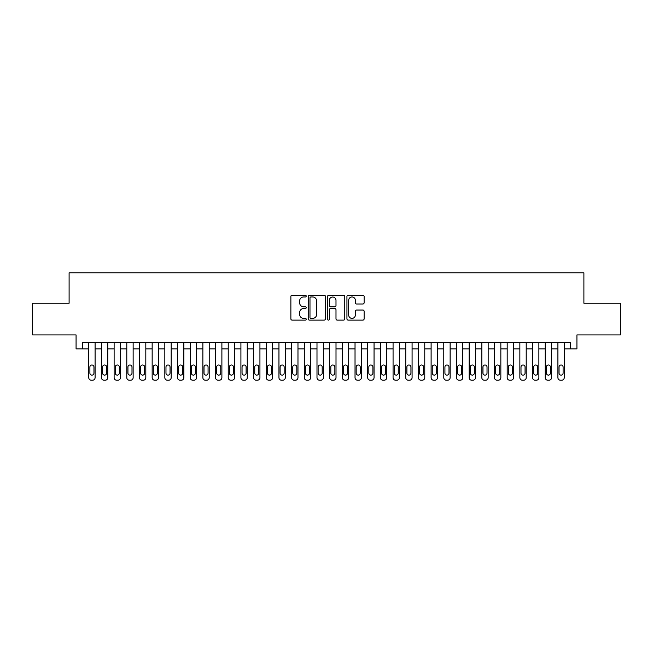 <?xml version="1.0" encoding="UTF-8"?>
<svg xmlns="http://www.w3.org/2000/svg" width="653" height="653" viewBox="0 0 653 653"><rect width="100%" height="100%" fill="white"/><g stroke="black" fill="none" stroke-linecap="round" stroke-linejoin="round"><path stroke-width="0.98" d="M306.216 296.095A0.873 0.873 0 0 0 305.343 295.221L292.12 295.221A1.241 1.241 0 0 0 290.871 296.47L290.871 318.868A1.241 1.241 0 0 0 292.12 320.117L305.343 320.117A0.873 0.873 0 0 0 306.216 319.244A0.873 0.873 0 0 0 305.343 318.378L303.629 318.378A3.983 3.983 0 0 1 299.645 314.395L299.645 312.526A3.983 3.983 0 0 1 303.629 308.543L305.343 308.543A0.873 0.873 0 0 0 306.216 307.669A0.873 0.873 0 0 0 305.343 306.796L303.629 306.796A3.983 3.983 0 0 1 299.645 302.821L299.645 300.951A3.983 3.983 0 0 1 303.629 296.968L305.343 296.968A0.873 0.873 0 0 0 306.216 296.095M362.872 303.996A1.241 1.241 0 0 0 364.121 302.755L364.121 296.47A1.241 1.241 0 0 0 362.872 295.221L348.188 295.221A1.241 1.241 0 0 0 346.939 296.47L346.939 318.868A1.241 1.241 0 0 0 348.188 320.117L362.872 320.117A1.241 1.241 0 0 0 364.121 318.868L364.121 311.277A1.241 1.241 0 0 0 362.872 310.036L356.587 310.036A1.241 1.241 0 0 0 355.346 311.277L355.346 315.048A3.33 3.33 0 0 1 352.016 318.378A3.33 3.33 0 0 1 348.686 315.048L348.686 300.298A3.33 3.33 0 0 1 352.016 296.968A3.33 3.33 0 0 1 355.346 300.298L355.346 302.755A1.241 1.241 0 0 0 356.587 303.996L362.872 303.996M570.583 348.882L576.925 348.882L576.925 334.932L620.35 334.932L620.35 303.237L583.896 303.237L583.896 272.799L69.104 272.799L69.104 303.237L32.65 303.237L32.65 334.932L76.075 334.932L76.075 348.882L88.759 348.882L88.759 377.663A2.539 2.539 0 0 0 91.289 380.201L92.563 380.201A2.539 2.539 0 0 0 95.093 377.663L95.093 348.882L101.435 348.882L101.435 377.663A2.539 2.539 0 0 0 103.974 380.201L105.239 380.201A2.539 2.539 0 0 0 107.778 377.663L107.778 348.882L114.12 348.882L114.12 377.663A2.539 2.539 0 0 0 116.65 380.201L117.924 380.201A2.539 2.539 0 0 0 120.454 377.663L120.454 348.882L126.796 348.882L126.796 377.663A2.539 2.539 0 0 0 129.335 380.201L130.6 380.201A2.539 2.539 0 0 0 133.139 377.663L133.139 348.882L139.473 348.882L139.473 377.663A2.539 2.539 0 0 0 142.011 380.201L143.276 380.201A2.539 2.539 0 0 0 145.815 377.663L145.815 348.882L152.157 348.882L152.157 377.663A2.539 2.539 0 0 0 154.688 380.201L155.961 380.201A2.539 2.539 0 0 0 158.491 377.663L158.491 348.882L164.834 348.882L164.834 377.663A2.539 2.539 0 0 0 167.372 380.201L168.637 380.201A2.539 2.539 0 0 0 171.176 377.663L171.176 348.882L177.518 348.882L177.518 377.663A2.539 2.539 0 0 0 180.048 380.201L181.322 380.201A2.539 2.539 0 0 0 183.852 377.663L183.852 348.882L190.194 348.882L190.194 377.663A2.539 2.539 0 0 0 192.733 380.201L193.998 380.201A2.539 2.539 0 0 0 196.537 377.663L196.537 348.882L202.871 348.882L202.871 377.663A2.539 2.539 0 0 0 205.409 380.201L206.674 380.201A2.539 2.539 0 0 0 209.213 377.663L209.213 348.882L215.555 348.882L215.555 377.663A2.539 2.539 0 0 0 218.086 380.201L219.359 380.201A2.539 2.539 0 0 0 221.889 377.663L221.889 348.882L228.232 348.882L228.232 377.663A2.539 2.539 0 0 0 230.77 380.201L232.035 380.201A2.539 2.539 0 0 0 234.574 377.663L234.574 348.882L240.916 348.882L240.916 377.663A2.539 2.539 0 0 0 243.447 380.201L244.72 380.201A2.539 2.539 0 0 0 247.25 377.663L247.25 348.882L253.593 348.882L253.593 377.663A2.539 2.539 0 0 0 256.131 380.201L257.396 380.201A2.539 2.539 0 0 0 259.935 377.663L259.935 348.882L266.269 348.882L266.269 377.663A2.539 2.539 0 0 0 268.807 380.201L270.073 380.201A2.539 2.539 0 0 0 272.611 377.663L272.611 348.882L278.953 348.882L278.953 377.663A2.539 2.539 0 0 0 281.484 380.201L282.757 380.201A2.539 2.539 0 0 0 285.288 377.663L285.288 348.882L291.63 348.882L291.63 377.663A2.539 2.539 0 0 0 294.168 380.201L295.434 380.201A2.539 2.539 0 0 0 297.972 377.663L297.972 348.882L304.314 348.882L304.314 377.663A2.539 2.539 0 0 0 306.845 380.201L308.118 380.201A2.539 2.539 0 0 0 310.648 377.663L310.648 348.882L316.991 348.882L316.991 377.663A2.539 2.539 0 0 0 319.529 380.201L320.794 380.201A2.539 2.539 0 0 0 323.333 377.663L323.333 348.882L329.667 348.882L329.667 377.663A2.539 2.539 0 0 0 332.206 380.201L333.471 380.201A2.539 2.539 0 0 0 336.009 377.663L336.009 348.882L342.352 348.882L342.352 377.663A2.539 2.539 0 0 0 344.882 380.201L346.155 380.201A2.539 2.539 0 0 0 348.686 377.663L348.686 348.882L355.028 348.882L355.028 377.663A2.539 2.539 0 0 0 357.566 380.201L358.832 380.201A2.539 2.539 0 0 0 361.37 377.663L361.37 348.882L367.712 348.882L367.712 377.663A2.539 2.539 0 0 0 370.243 380.201L371.516 380.201A2.539 2.539 0 0 0 374.047 377.663L374.047 348.882L380.389 348.882L380.389 377.663A2.539 2.539 0 0 0 382.927 380.201L384.193 380.201A2.539 2.539 0 0 0 386.731 377.663L386.731 348.882L393.065 348.882L393.065 377.663A2.539 2.539 0 0 0 395.604 380.201L396.869 380.201A2.539 2.539 0 0 0 399.407 377.663L399.407 348.882L405.75 348.882L405.75 377.663A2.539 2.539 0 0 0 408.28 380.201L409.553 380.201A2.539 2.539 0 0 0 412.084 377.663L412.084 348.882L418.426 348.882L418.426 377.663A2.539 2.539 0 0 0 420.965 380.201L422.23 380.201A2.539 2.539 0 0 0 424.768 377.663L424.768 348.882L431.111 348.882L431.111 377.663A2.539 2.539 0 0 0 433.641 380.201L434.914 380.201A2.539 2.539 0 0 0 437.445 377.663L437.445 348.882L443.787 348.882L443.787 377.663A2.539 2.539 0 0 0 446.325 380.201L447.591 380.201A2.539 2.539 0 0 0 450.129 377.663L450.129 348.882L456.463 348.882L456.463 377.663A2.539 2.539 0 0 0 459.002 380.201L460.267 380.201A2.539 2.539 0 0 0 462.806 377.663L462.806 348.882L469.148 348.882L469.148 377.663A2.539 2.539 0 0 0 471.678 380.201L472.952 380.201A2.539 2.539 0 0 0 475.482 377.663L475.482 348.882L481.824 348.882L481.824 377.663A2.539 2.539 0 0 0 484.363 380.201L485.628 380.201A2.539 2.539 0 0 0 488.166 377.663L488.166 348.882L494.509 348.882L494.509 377.663A2.539 2.539 0 0 0 497.039 380.201L498.312 380.201A2.539 2.539 0 0 0 500.843 377.663L500.843 348.882L507.185 348.882L507.185 377.663A2.539 2.539 0 0 0 509.724 380.201L510.989 380.201A2.539 2.539 0 0 0 513.527 377.663L513.527 348.882L519.861 348.882L519.861 377.663A2.539 2.539 0 0 0 522.4 380.201L523.665 380.201A2.539 2.539 0 0 0 526.204 377.663L526.204 348.882L532.546 348.882L532.546 377.663A2.539 2.539 0 0 0 535.076 380.201L536.35 380.201A2.539 2.539 0 0 0 538.88 377.663L538.88 348.882L545.222 348.882L545.222 377.663A2.539 2.539 0 0 0 547.761 380.201L549.026 380.201A2.539 2.539 0 0 0 551.565 377.663L551.565 348.882L557.907 348.882L557.907 377.663A2.539 2.539 0 0 0 560.437 380.201L561.711 380.201A2.539 2.539 0 0 0 564.241 377.663L564.241 348.882L570.583 348.882L570.583 342.539L82.417 342.539L82.417 348.882M325.414 296.47A1.241 1.241 0 0 0 324.166 295.221L309.481 295.221A1.241 1.241 0 0 0 308.232 296.47L308.232 318.868A1.241 1.241 0 0 0 309.481 320.117L324.166 320.117A1.241 1.241 0 0 0 325.414 318.868L325.414 296.47M328.834 295.221L343.519 295.221A1.241 1.241 0 0 1 344.768 296.47L344.768 318.868A1.241 1.241 0 0 1 343.519 320.117L337.234 320.117A1.241 1.241 0 0 1 335.993 318.868L335.993 309.783A1.241 1.241 0 0 0 334.744 308.543L330.573 308.543A1.241 1.241 0 0 0 329.332 309.783L329.332 319.244A0.873 0.873 0 0 1 328.459 320.117A0.873 0.873 0 0 1 327.586 319.244L327.586 296.47A1.241 1.241 0 0 1 328.834 295.221M310.852 296.968A0.873 0.873 0 0 0 309.979 297.841L309.979 317.505A0.873 0.873 0 0 0 310.852 318.378L312.656 318.378A3.983 3.983 0 0 0 316.64 314.395L316.64 300.951A3.983 3.983 0 0 0 312.656 296.968L310.852 296.968M335.993 300.356A3.33 3.33 0 0 0 332.663 297.033A3.33 3.33 0 0 0 329.332 300.356L329.332 305.555A1.241 1.241 0 0 0 330.573 306.796L334.744 306.796A1.241 1.241 0 0 0 335.993 305.555L335.993 300.356M95.093 342.539L95.093 377.663M88.759 342.539L88.759 377.663M93.959 373.1A2.032 2.032 0 0 1 91.926 375.124A2.032 2.032 0 0 1 89.902 373.1L89.902 367.01A2.032 2.032 0 0 1 91.926 364.986A2.032 2.032 0 0 1 93.959 367.01L93.959 373.1M91.289 380.201L92.563 380.201M107.778 342.539L107.778 377.663M101.435 342.539L101.435 377.663M106.635 373.1A2.032 2.032 0 0 1 104.611 375.124A2.032 2.032 0 0 1 102.578 373.1L102.578 367.01A2.032 2.032 0 0 1 104.611 364.986A2.032 2.032 0 0 1 106.635 367.01L106.635 373.1M103.974 380.201L105.239 380.201M120.454 342.539L120.454 377.663M114.12 342.539L114.12 377.663M119.311 373.1A2.032 2.032 0 0 1 117.287 375.124A2.032 2.032 0 0 1 115.254 373.1L115.254 367.01A2.032 2.032 0 0 1 117.287 364.986A2.032 2.032 0 0 1 119.311 367.01L119.311 373.1M116.65 380.201L117.924 380.201M133.139 342.539L133.139 377.663M126.796 342.539L126.796 377.663M131.996 373.1A2.032 2.032 0 0 1 129.963 375.124A2.032 2.032 0 0 1 127.939 373.1L127.939 367.01A2.032 2.032 0 0 1 129.963 364.986A2.032 2.032 0 0 1 131.996 367.01L131.996 373.1M129.335 380.201L130.6 380.201M145.815 342.539L145.815 377.663M139.473 342.539L139.473 377.663M144.672 373.1A2.032 2.032 0 0 1 142.648 375.124A2.032 2.032 0 0 1 140.615 373.1L140.615 367.01A2.032 2.032 0 0 1 142.648 364.986A2.032 2.032 0 0 1 144.672 367.01L144.672 373.1M142.011 380.201L143.276 380.201M158.491 342.539L158.491 377.663M152.157 342.539L152.157 377.663M157.357 373.1A2.032 2.032 0 0 1 155.324 375.124A2.032 2.032 0 0 1 153.3 373.1L153.3 367.01A2.032 2.032 0 0 1 155.324 364.986A2.032 2.032 0 0 1 157.357 367.01L157.357 373.1M154.688 380.201L155.961 380.201M171.176 342.539L171.176 377.663M164.834 342.539L164.834 377.663M170.033 373.1A2.032 2.032 0 0 1 168.009 375.124A2.032 2.032 0 0 1 165.976 373.1L165.976 367.01A2.032 2.032 0 0 1 168.009 364.986A2.032 2.032 0 0 1 170.033 367.01L170.033 373.1M167.372 380.201L168.637 380.201M183.852 342.539L183.852 377.663M177.518 342.539L177.518 377.663M182.709 373.1A2.032 2.032 0 0 1 180.685 375.124A2.032 2.032 0 0 1 178.653 373.1L178.653 367.01A2.032 2.032 0 0 1 180.685 364.986A2.032 2.032 0 0 1 182.709 367.01L182.709 373.1M180.048 380.201L181.322 380.201M196.537 342.539L196.537 377.663M190.194 342.539L190.194 377.663M195.394 373.1A2.032 2.032 0 0 1 193.361 375.124A2.032 2.032 0 0 1 191.337 373.1L191.337 367.01A2.032 2.032 0 0 1 193.361 364.986A2.032 2.032 0 0 1 195.394 367.01L195.394 373.1M192.733 380.201L193.998 380.201M209.213 342.539L209.213 377.663M202.871 342.539L202.871 377.663M208.07 373.1A2.032 2.032 0 0 1 206.046 375.124A2.032 2.032 0 0 1 204.014 373.1L204.014 367.01A2.032 2.032 0 0 1 206.046 364.986A2.032 2.032 0 0 1 208.07 367.01L208.07 373.1M205.409 380.201L206.674 380.201M221.889 342.539L221.889 377.663M215.555 342.539L215.555 377.663M220.755 373.1A2.032 2.032 0 0 1 218.722 375.124A2.032 2.032 0 0 1 216.698 373.1L216.698 367.01A2.032 2.032 0 0 1 218.722 364.986A2.032 2.032 0 0 1 220.755 367.01L220.755 373.1M218.086 380.201L219.359 380.201M234.574 342.539L234.574 377.663M228.232 342.539L228.232 377.663M233.431 373.1A2.032 2.032 0 0 1 231.407 375.124A2.032 2.032 0 0 1 229.374 373.1L229.374 367.01A2.032 2.032 0 0 1 231.407 364.986A2.032 2.032 0 0 1 233.431 367.01L233.431 373.1M230.77 380.201L232.035 380.201M247.25 342.539L247.25 377.663M240.916 342.539L240.916 377.663M246.108 373.1A2.032 2.032 0 0 1 244.083 375.124A2.032 2.032 0 0 1 242.051 373.1L242.051 367.01A2.032 2.032 0 0 1 244.083 364.986A2.032 2.032 0 0 1 246.108 367.01L246.108 373.1M243.447 380.201L244.72 380.201M259.935 342.539L259.935 377.663M253.593 342.539L253.593 377.663M258.792 373.1A2.032 2.032 0 0 1 256.76 375.124A2.032 2.032 0 0 1 254.735 373.1L254.735 367.01A2.032 2.032 0 0 1 256.76 364.986A2.032 2.032 0 0 1 258.792 367.01L258.792 373.1M256.131 380.201L257.396 380.201M272.611 342.539L272.611 377.663M266.269 342.539L266.269 377.663M271.468 373.1A2.032 2.032 0 0 1 269.444 375.124A2.032 2.032 0 0 1 267.412 373.1L267.412 367.01A2.032 2.032 0 0 1 269.444 364.986A2.032 2.032 0 0 1 271.468 367.01L271.468 373.1M268.807 380.201L270.073 380.201M285.288 342.539L285.288 377.663M278.953 342.539L278.953 377.663M284.153 373.1A2.032 2.032 0 0 1 282.12 375.124A2.032 2.032 0 0 1 280.096 373.1L280.096 367.01A2.032 2.032 0 0 1 282.12 364.986A2.032 2.032 0 0 1 284.153 367.01L284.153 373.1M281.484 380.201L282.757 380.201M297.972 342.539L297.972 377.663M291.63 342.539L291.63 377.663M296.829 373.1A2.032 2.032 0 0 1 294.805 375.124A2.032 2.032 0 0 1 292.773 373.1L292.773 367.01A2.032 2.032 0 0 1 294.805 364.986A2.032 2.032 0 0 1 296.829 367.01L296.829 373.1M294.168 380.201L295.434 380.201M310.648 342.539L310.648 377.663M304.314 342.539L304.314 377.663M309.506 373.1A2.032 2.032 0 0 1 307.481 375.124A2.032 2.032 0 0 1 305.449 373.1L305.449 367.01A2.032 2.032 0 0 1 307.481 364.986A2.032 2.032 0 0 1 309.506 367.01L309.506 373.1M306.845 380.201L308.118 380.201M323.333 342.539L323.333 377.663M316.991 342.539L316.991 377.663M322.19 373.1A2.032 2.032 0 0 1 320.158 375.124A2.032 2.032 0 0 1 318.133 373.1L318.133 367.01A2.032 2.032 0 0 1 320.158 364.986A2.032 2.032 0 0 1 322.19 367.01L322.19 373.1M319.529 380.201L320.794 380.201M336.009 342.539L336.009 377.663M329.667 342.539L329.667 377.663M334.867 373.1A2.032 2.032 0 0 1 332.842 375.124A2.032 2.032 0 0 1 330.81 373.1L330.81 367.01A2.032 2.032 0 0 1 332.842 364.986A2.032 2.032 0 0 1 334.867 367.01L334.867 373.1M332.206 380.201L333.471 380.201M348.686 342.539L348.686 377.663M342.352 342.539L342.352 377.663M347.551 373.1A2.032 2.032 0 0 1 345.519 375.124A2.032 2.032 0 0 1 343.494 373.1L343.494 367.01A2.032 2.032 0 0 1 345.519 364.986A2.032 2.032 0 0 1 347.551 367.01L347.551 373.1M344.882 380.201L346.155 380.201M361.37 342.539L361.37 377.663M355.028 342.539L355.028 377.663M360.227 373.1A2.032 2.032 0 0 1 358.195 375.124A2.032 2.032 0 0 1 356.171 373.1L356.171 367.01A2.032 2.032 0 0 1 358.195 364.986A2.032 2.032 0 0 1 360.227 367.01L360.227 373.1M357.566 380.201L358.832 380.201M374.047 342.539L374.047 377.663M367.712 342.539L367.712 377.663M372.904 373.1A2.032 2.032 0 0 1 370.88 375.124A2.032 2.032 0 0 1 368.847 373.1L368.847 367.01A2.032 2.032 0 0 1 370.88 364.986A2.032 2.032 0 0 1 372.904 367.01L372.904 373.1M370.243 380.201L371.516 380.201M386.731 342.539L386.731 377.663M380.389 342.539L380.389 377.663M385.588 373.1A2.032 2.032 0 0 1 383.556 375.124A2.032 2.032 0 0 1 381.532 373.1L381.532 367.01A2.032 2.032 0 0 1 383.556 364.986A2.032 2.032 0 0 1 385.588 367.01L385.588 373.1M382.927 380.201L384.193 380.201M399.407 342.539L399.407 377.663M393.065 342.539L393.065 377.663M398.265 373.1A2.032 2.032 0 0 1 396.24 375.124A2.032 2.032 0 0 1 394.208 373.1L394.208 367.01A2.032 2.032 0 0 1 396.24 364.986A2.032 2.032 0 0 1 398.265 367.01L398.265 373.1M395.604 380.201L396.869 380.201M412.084 342.539L412.084 377.663M405.75 342.539L405.75 377.663M410.949 373.1A2.032 2.032 0 0 1 408.917 375.124A2.032 2.032 0 0 1 406.892 373.1L406.892 367.01A2.032 2.032 0 0 1 408.917 364.986A2.032 2.032 0 0 1 410.949 367.01L410.949 373.1M408.28 380.201L409.553 380.201M424.768 342.539L424.768 377.663M418.426 342.539L418.426 377.663M423.626 373.1A2.032 2.032 0 0 1 421.593 375.124A2.032 2.032 0 0 1 419.569 373.1L419.569 367.01A2.032 2.032 0 0 1 421.593 364.986A2.032 2.032 0 0 1 423.626 367.01L423.626 373.1M420.965 380.201L422.23 380.201M437.445 342.539L437.445 377.663M431.111 342.539L431.111 377.663M436.302 373.1A2.032 2.032 0 0 1 434.278 375.124A2.032 2.032 0 0 1 432.245 373.1L432.245 367.01A2.032 2.032 0 0 1 434.278 364.986A2.032 2.032 0 0 1 436.302 367.01L436.302 373.1M433.641 380.201L434.914 380.201M450.129 342.539L450.129 377.663M443.787 342.539L443.787 377.663M448.986 373.1A2.032 2.032 0 0 1 446.954 375.124A2.032 2.032 0 0 1 444.93 373.1L444.93 367.01A2.032 2.032 0 0 1 446.954 364.986A2.032 2.032 0 0 1 448.986 367.01L448.986 373.1M446.325 380.201L447.591 380.201M462.806 342.539L462.806 377.663M456.463 342.539L456.463 377.663M461.663 373.1A2.032 2.032 0 0 1 459.639 375.124A2.032 2.032 0 0 1 457.606 373.1L457.606 367.01A2.032 2.032 0 0 1 459.639 364.986A2.032 2.032 0 0 1 461.663 367.01L461.663 373.1M459.002 380.201L460.267 380.201M475.482 342.539L475.482 377.663M469.148 342.539L469.148 377.663M474.347 373.1A2.032 2.032 0 0 1 472.315 375.124A2.032 2.032 0 0 1 470.291 373.1L470.291 367.01A2.032 2.032 0 0 1 472.315 364.986A2.032 2.032 0 0 1 474.347 367.01L474.347 373.1M471.678 380.201L472.952 380.201M488.166 342.539L488.166 377.663M481.824 342.539L481.824 377.663M487.024 373.1A2.032 2.032 0 0 1 484.991 375.124A2.032 2.032 0 0 1 482.967 373.1L482.967 367.01A2.032 2.032 0 0 1 484.991 364.986A2.032 2.032 0 0 1 487.024 367.01L487.024 373.1M484.363 380.201L485.628 380.201M500.843 342.539L500.843 377.663M494.509 342.539L494.509 377.663M499.7 373.1A2.032 2.032 0 0 1 497.676 375.124A2.032 2.032 0 0 1 495.643 373.1L495.643 367.01A2.032 2.032 0 0 1 497.676 364.986A2.032 2.032 0 0 1 499.7 367.01L499.7 373.1M497.039 380.201L498.312 380.201M513.527 342.539L513.527 377.663M507.185 342.539L507.185 377.663M512.385 373.1A2.032 2.032 0 0 1 510.352 375.124A2.032 2.032 0 0 1 508.328 373.1L508.328 367.01A2.032 2.032 0 0 1 510.352 364.986A2.032 2.032 0 0 1 512.385 367.01L512.385 373.1M509.724 380.201L510.989 380.201M526.204 342.539L526.204 377.663M519.861 342.539L519.861 377.663M525.061 373.1A2.032 2.032 0 0 1 523.037 375.124A2.032 2.032 0 0 1 521.004 373.1L521.004 367.01A2.032 2.032 0 0 1 523.037 364.986A2.032 2.032 0 0 1 525.061 367.01L525.061 373.1M522.4 380.201L523.665 380.201M538.88 342.539L538.88 377.663M532.546 342.539L532.546 377.663M537.745 373.1A2.032 2.032 0 0 1 535.713 375.124A2.032 2.032 0 0 1 533.689 373.1L533.689 367.01A2.032 2.032 0 0 1 535.713 364.986A2.032 2.032 0 0 1 537.745 367.01L537.745 373.1M535.076 380.201L536.35 380.201M551.565 342.539L551.565 377.663M545.222 342.539L545.222 377.663M550.422 373.1A2.032 2.032 0 0 1 548.389 375.124A2.032 2.032 0 0 1 546.365 373.1L546.365 367.01A2.032 2.032 0 0 1 548.389 364.986A2.032 2.032 0 0 1 550.422 367.01L550.422 373.1M547.761 380.201L549.026 380.201M564.241 342.539L564.241 377.663M557.907 342.539L557.907 377.663M563.098 373.1A2.032 2.032 0 0 1 561.074 375.124A2.032 2.032 0 0 1 559.041 373.1L559.041 367.01A2.032 2.032 0 0 1 561.074 364.986A2.032 2.032 0 0 1 563.098 367.01L563.098 373.1M560.437 380.201L561.711 380.201"/></g></svg>
